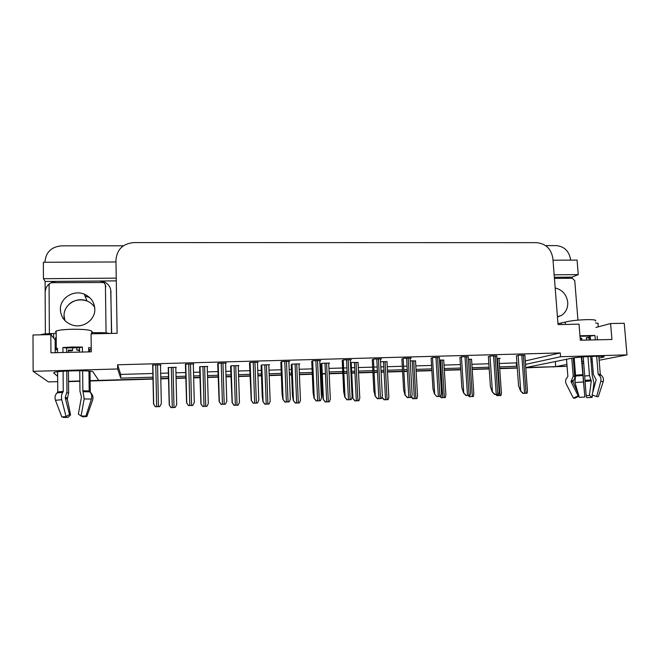 <?xml version="1.0" encoding="UTF-8"?>
<svg xmlns="http://www.w3.org/2000/svg" width="660" height="660" viewBox="0 0 660 660"><rect width="100%" height="100%" fill="white"/><g stroke="black" fill="none" stroke-linecap="round" stroke-linejoin="round"><path stroke-width="0.99" d="M56.232 340.395L55.135 339.85L50.828 334.628L33 334.983L33.132 371.316L48.469 381.917L57.684 381.637M598.95 358.099L603.421 357.134C609.353 355.361 578.911 356.54 570.834 358.405L525.756 367.562L555.712 366.63M45.152 291.654L45.094 281.465L116.275 280.879M554.351 277.283L571.981 277.134L572.071 278.264M115.987 261.971L43.362 262.267L43.453 278.701L116.234 278.14M43.453 278.701L45.094 281.465M554.153 274.808L578.259 274.626L571.981 277.134M578.259 274.626L577.079 260.106L553.014 260.205M545.622 245.611L556.248 245.602C564.316 246.436 569.085 251.089 570.562 259.553L570.603 260.131M44.995 262.259L44.987 261.608C45.969 252.037 51.496 246.782 61.586 245.842L123.362 245.809M525.525 364.411L560.554 356.722L627 354.882L624.236 323.276L610.582 323.548L595.906 327.467M627 354.882L599.131 360.269M592.317 361.581L591.08 361.82M583.778 363.231L582.227 363.528M574.736 364.98L573.862 365.145M90.148 380.663L152.963 378.774L98.703 380.407L92.953 371.861C93.085 370.161 59.722 370.532 54.425 372.331L53.641 372.966L57.651 376.291M517.275 367.818L499.686 368.346L517.275 367.818M489.192 368.659L472.189 369.171L489.192 368.659M460.713 369.517L444.329 370.012L460.713 369.517M431.846 370.384L416.097 370.862L431.846 370.384M407.319 371.126L403.846 371.225L407.319 371.126M402.584 371.266L387.502 371.72L402.584 371.266M384.054 371.827L381.067 371.91L384.054 371.827M377.462 372.025L374.038 372.124L377.462 372.025M372.908 372.157L358.528 372.595L372.908 372.157M354.948 372.702L351.673 372.801L354.948 372.702M347.176 372.933L343.802 373.032L347.176 372.933M342.812 373.065L329.159 373.477L342.812 373.065M325.438 373.585L322.212 373.684L325.438 373.585M321.354 373.709L320.372 373.741L321.354 373.709M312.296 373.981L299.392 374.368L312.296 373.981M291.629 374.599L289.369 374.674L291.629 374.599M281.341 374.913L269.206 375.276L281.341 374.913M261.484 375.507L257.92 375.614L261.484 375.507M249.934 375.853L238.59 376.2L249.934 375.853M230.917 376.431L226.017 376.579L230.917 376.431M218.08 376.81L207.553 377.132L218.08 376.81M199.922 377.363L193.644 377.553L199.922 377.363M185.757 377.784L176.071 378.081L185.757 377.784M168.498 378.304L160.792 378.535L168.498 378.304M567.064 366.316L555.712 366.663L566.915 364.444M573.697 363.099L574.58 362.926M582.062 361.449L583.605 361.144M590.906 359.692L592.135 359.452M499.587 366.886L517.159 366.25M33.132 371.316L117.653 368.981L120.739 378.139L152.93 377.182M160.76 376.951L168.457 376.72M176.038 376.497L185.724 376.208M193.603 375.977L199.881 375.787M207.512 375.565L218.031 375.251M225.967 375.012L230.868 374.872M238.54 374.641L249.884 374.302M257.87 374.063L261.426 373.964M269.148 373.733L281.275 373.37M289.311 373.131L291.563 373.065M299.326 372.834L312.229 372.454M320.306 372.215L321.288 372.182M329.092 371.951L342.746 371.547M343.728 371.514L347.102 371.415M351.599 371.283L354.874 371.184M358.454 371.077L372.826 370.648M373.956 370.615L377.38 370.516M380.993 370.409L383.971 370.318M387.42 370.219L402.501 369.765M403.763 369.732L407.236 369.625M416.014 369.369L431.764 368.899M444.238 368.527L460.622 368.041M472.098 367.702L489.085 367.199M555.324 361.672L555.712 366.663M610.582 323.548L611.944 339.471L580.33 340.222L579.026 324.167L558.046 324.588L552.874 258.439C551.232 248.878 545.837 243.623 536.679 242.665L133.864 242.575C122.884 243.606 116.911 249.422 115.954 260.024L117.1 333.316L91.072 333.828L91.286 351.838L50.944 352.803L50.828 334.628M525.269 360.938L560.257 352.935L117.587 364.774L117.653 368.981M560.257 352.935L560.554 356.722M499.348 363.478L516.92 362.851M516.326 362.983L516.574 366.382M117.587 364.774L120.681 374.418L152.856 373.486M160.677 373.263L168.374 373.04M175.948 372.817L185.625 372.537M193.504 372.314L199.782 372.133M207.405 371.91L217.924 371.605M225.86 371.374L230.752 371.233M238.425 371.011L249.761 370.689M257.738 370.458L261.294 370.351M269.016 370.128L281.143 369.781M289.171 369.55L291.423 369.484M299.178 369.262L312.073 368.882M320.149 368.651L321.131 368.626M328.936 368.395L342.573 368.008M343.563 367.975L346.937 367.876M351.433 367.752L354.7 367.653M358.281 367.554L372.652 367.133M373.774 367.1L377.198 367.001M380.803 366.902L383.79 366.811M387.238 366.712L402.303 366.275M403.565 366.242L407.038 366.143M415.816 365.887L431.549 365.434M444.031 365.071L460.399 364.6M471.867 364.27L488.854 363.775M120.681 374.418L120.739 378.139M350.32 360.096L351.277 359.683L343.588 359.89L342.226 360.632M288.857 361.812L289.633 361.35L281.713 361.564L280.855 362.307M257.466 362.703L258.134 362.2L250.107 362.423L249.505 363.157M225.621 363.652L226.182 363.066L218.031 363.289L217.701 364.023M193.306 364.683L193.76 363.94L185.493 364.163L185.435 364.897M319.803 360.946L320.677 360.508L312.873 360.723L311.759 361.465M380.399 359.271L381.455 358.867L373.873 359.073L372.273 359.815M410.066 358.454L411.213 358.066L403.73 358.273L401.899 359.015M439.354 357.637L433.183 357.472L431.12 358.215M468.245 356.846L462.223 356.689L459.946 357.439M496.741 356.062L490.867 355.913L488.375 356.664M524.857 355.286L519.115 355.154L516.417 355.897M160.512 365.574L160.858 364.832L152.468 365.054L152.699 365.788M328.705 363.462L329.571 363.066L322.072 363.272L320.925 363.965M268.826 365.178L269.511 364.724L261.805 364.939L261.129 365.623M238.26 366.085L238.846 365.574L231.033 365.788L230.604 366.473M207.265 367.059L207.751 366.432L199.823 366.655L199.65 367.331M298.972 364.303L299.747 363.891L292.149 364.097L291.233 364.79M358.042 362.629L351.59 362.455L350.452 362.926M386.974 361.812L380.531 361.713M415.536 361.012L410.207 360.83M443.726 360.212L439.502 360.022M471.553 359.428L468.402 359.221M499.018 358.652L500.263 358.339L496.906 358.438M175.832 367.999L176.22 367.307L168.176 367.529L168.267 368.206M175.931 367.315L175.948 367.991M160.702 364.832L160.71 365.566M192.811 405.364L188.463 405.578L192.745 405.421L194.304 402.493L193.322 364.683M79.852 380.968L68.525 381.315M555.745 366.663L525.772 367.843M517.3 368.099L499.711 368.635M489.209 368.948L472.213 369.46M460.73 369.806L444.353 370.301M431.863 370.673L416.122 371.151M407.335 371.415L403.862 371.522M402.6 371.555L387.519 372.009M384.07 372.116L381.084 372.207M377.479 372.314L374.055 372.421M372.925 372.454L358.545 372.883M354.956 372.991L351.689 373.09M347.193 373.23L343.819 373.329M342.829 373.362L329.175 373.774M325.446 373.882L322.228 373.981M321.37 374.005L320.389 374.038M312.304 374.278L299.401 374.665M291.637 374.905L289.385 374.971M281.35 375.21L269.214 375.581M261.492 375.812L257.936 375.92M249.95 376.159L238.607 376.497M230.926 376.728L226.025 376.876M218.089 377.116L207.562 377.438M199.93 377.668L193.652 377.858M185.765 378.089L176.08 378.386M168.498 378.617L160.801 378.848M152.971 379.079L90.148 380.977M79.852 381.282L68.533 381.628M175.197 407.443L170.998 407.649L169.216 404.951L171.031 407.591L175.197 407.443L176.707 404.654L175.816 367.315M168.25 367.529L169.216 404.951M155.364 406.725L159.695 406.618L161.337 403.673L159.72 406.568L155.364 406.725L153.532 403.945L152.683 365.054M155.347 406.774L153.524 403.978L152.732 365.046M206.918 406.279L202.736 406.486L200.887 403.804L202.801 406.428L206.918 406.279L208.296 403.516L207.248 366.448M199.642 366.919L200.887 403.804M238.186 405.133L234.02 405.339L232.122 402.683L234.127 405.281L238.186 405.133L239.448 402.394L238.243 365.59M230.596 366.201L232.122 402.683M269.016 404.002L264.875 404.209L262.919 401.577L265.015 404.151L269.016 404.002L270.163 401.288L268.81 364.741M261.121 365.417L262.226 396.231L262.919 401.577M188.463 405.578L186.607 402.765L188.521 405.52M185.419 364.312L186.582 402.798M225.423 404.184L221.1 404.39L219.153 401.635L221.199 404.332L225.423 404.184L226.784 401.338L225.604 363.082M217.693 363.676L219.153 401.635M257.557 403.012L253.25 403.219L251.254 400.488L253.39 403.169L257.557 403.012L258.794 400.191L257.45 362.224M249.496 362.909L251.254 400.488M289.228 401.866L284.947 402.072L282.892 399.358L285.128 402.014L289.228 401.866L290.342 399.069L288.841 361.375M280.846 362.109L282.067 393.863L282.892 399.358M557.972 323.664L565.232 322.072C570.479 320.752 577.772 319.935 587.119 319.63C594.058 319.564 596.805 320.026 595.361 321.007M595.287 339.867L594.924 335.453L579.967 335.775M591.888 356.383L593.389 374.599L596.17 379.772L592.069 394.927L596.64 396.577L600.773 381.356C601.334 378.799 600.699 376.67 598.859 374.971L598.141 374.154L596.656 356.243M597.11 336.138L597.424 339.817M598.793 356.235L600.311 374.418L601.12 375.235C603.199 376.951 603.908 379.071 603.232 381.596L598.315 396.66L596.64 396.577M589.289 340.015L589.116 337.945L590.345 337.788M592.738 392.469L593.959 382.94L592.226 375.721L590.642 356.441M580.222 338.786L581.782 338.679M566.511 359.312L567.872 376.513L567.22 377.421C565.488 379.351 565.141 381.513 566.189 383.897L573.35 398.071L578.193 395.843L571.007 381.645L573.226 376.167L571.791 358.223M581.303 357.076L584.826 397.023L579.323 397.378L574.951 382.561L575.561 375.218L574.167 357.852M580.338 340.222L580.024 336.286L590.205 336.055L590.527 339.983M590.288 337.07L586.393 337.714L586.591 340.073M587.944 356.59L589.504 375.639L591.286 380.96L589.405 395.423L586.171 395.629L583.259 356.911M581.905 340.189L581.74 338.184L580.181 338.299M573.292 357.984L574.753 377.429M584.826 397.023L581.707 357.043M574.58 378.444L572.929 381.818L578.209 393.599M578.886 395.893L578.193 395.843M578.935 396.058L575.116 398.145L573.35 398.071M589.405 395.423L592.111 397.361L586.699 397.708L586.171 395.629M592.111 397.361L592.408 395.051M598.24 326.84L597.985 323.829C598.736 323.392 597.91 323.12 595.534 323.004M554.351 277.307L564.968 277.216L569.217 278.289M586.393 337.714L589.116 337.945M590.205 336.055L594.924 335.453M55.456 331.873L56.166 331.007C58.88 330.049 64.259 329.464 72.295 329.266C83.589 329.2 90.065 329.843 91.732 331.171L92.293 332.417L95.411 332.714L95.419 333.745M82.442 352.052L82.393 347.069L72.46 346.995L62.915 347.515L62.947 352.514M79.744 370.73L79.959 391.19L81.444 397.072L78.375 414.1L81.081 416.039L84.175 398.937L82.855 390.769L82.64 370.772M91.237 348.084L88.679 347.564L88.729 351.904M88.951 371.068L89.182 390.935L89.867 391.867C91.657 393.814 92.169 396.214 91.394 399.061L85.948 416.023L81.081 416.039M89.809 351.879L89.785 349.552L91.253 349.156M85.676 416.023L86.848 416.518L92.59 400.174C93.406 397.444 92.87 395.068 90.997 393.038L90.28 392.073L90.032 371.176M79.53 349.948L76.775 350.097L79.538 350.617M55.498 338.266L56.215 338.687M68.26 350.798L72.031 350.823L72.625 350.196L72.6 347.655M57.478 352.646L57.445 348.274L56.29 348.596C54.945 349.107 55.333 349.577 57.461 349.998M63.096 371.242L63.261 391.397L62.766 392.362C61.462 394.399 61.124 396.841 61.751 399.704L66.066 416.608L61.834 416.938L55.465 400.282C54.549 397.468 55.069 395.018 57.016 392.931L57.758 391.949L57.618 371.761M66.635 352.423L66.594 347.985L79.513 347.696L79.555 352.118M76.775 350.097L76.758 347.622M72.625 350.196L68.26 350.13L68.277 352.39M68.434 370.945L68.624 392.824L67.312 398.97L70.579 414.925L68.665 414.942M66.066 416.608L69.465 414.43L65.191 397.617L66.965 391.611L66.792 371.019M70.579 414.925L68.005 417.392L63.112 417.417L64.391 416.724M86.848 416.518L82.648 416.839L81.469 416.039M62.906 416.831L63.112 417.417M55.489 337.689L56.207 337.673M56.215 339.034L54.623 339.24M109.37 333.465C107.283 332.871 103.422 332.607 97.771 332.673L95.411 332.714M53.699 338.118L53.675 333.531L51.265 333.58C46.068 333.712 42.619 334.084 40.903 334.686L40.615 334.826M53.675 333.531L56.182 333.292M45.367 333.894L45.144 292.165C45.796 285.681 49.533 282.101 56.339 281.399L99.718 281.045L104.742 282.158C108.595 284.171 110.632 287.281 110.863 291.472L111.49 333.424M111.672 333.424L110.731 289.979M88.704 349.511L89.785 349.552M62.915 347.515L66.594 347.985M79.513 347.696L82.393 347.069M557.452 316.99L561.371 315.447C565.867 312.469 567.988 308.08 567.732 302.288C566.577 294.566 562.394 289.798 555.184 287.983M577.954 320.133L574.753 280.624L572.319 278.256L554.433 278.413M60.357 309.589C60.877 317.295 64.927 322.476 72.509 325.132C83.209 328.573 95.329 319.778 94.825 309.094C94.413 302.14 90.915 297.182 84.34 294.203C73.582 289.443 59.862 298.155 60.357 309.589M106.079 332.912L105.402 284.889L103.834 282.521L51.909 282.686C50.185 282.859 49.236 283.767 49.079 285.4L49.368 333.638M299.417 402.889L295.292 403.095L293.296 400.48L295.474 403.037L299.417 402.889L300.457 400.199L298.955 363.908M291.225 364.625L292.454 395.183L293.296 400.48M329.406 401.791L325.298 401.989L323.243 399.399L325.512 401.94L329.406 401.791L330.33 399.118L328.688 363.091M320.917 363.817L322.262 394.144L323.243 399.399M358.974 400.711L354.89 400.909L352.795 398.335L355.138 400.851L358.974 400.711L359.791 398.062L358.017 362.274M352.795 398.335L351.995 394.614M320.447 400.727L316.189 400.933L314.077 398.244L316.404 400.876L320.447 400.727L321.445 397.955L319.786 360.533M311.751 361.309L313.104 392.791L314.077 398.244M351.227 399.613L346.978 399.82L344.825 397.147L347.234 399.762L351.227 399.613L352.102 396.866L350.303 359.708M342.218 360.5L343.695 391.743L344.825 397.147M381.562 398.508L377.338 398.714L375.136 396.066L377.635 398.656L381.562 398.508L382.33 395.786L380.383 358.9M372.265 359.7L373.865 390.703L375.136 396.066M382.074 397.254L384.367 399.778L388.146 399.638L388.855 397.015L386.95 361.474M388.146 399.638L384.367 399.778M384.079 399.836L382.024 397.394M415.511 360.682L417.549 395.975L416.922 398.59L413.193 398.722L411.708 396.858M416.922 398.59L413.193 398.722M412.871 398.78L411.551 397.254M443.71 359.906L445.871 394.96L445.31 397.551L441.631 397.683L440.649 396.412L436.796 396.553L434.486 393.954L432.943 388.666L431.112 358.124M445.31 397.551L441.631 397.683M441.284 397.741L440.121 396.437M471.537 359.139L473.814 393.962L473.327 396.52L469.689 396.652L468.699 395.398M473.327 396.52L469.689 396.652M469.31 396.718L468.13 395.414M498.993 358.38L501.402 392.98L500.965 395.513L497.384 395.637L496.386 394.391M500.965 395.513L497.384 395.637M496.972 395.703L495.767 394.416M411.477 397.427L407.278 397.625L405.017 395.002L407.599 397.567L411.477 397.427L412.137 394.721L410.05 358.099M401.89 358.908L403.606 389.68L405.017 395.002M439.337 357.308L441.556 393.673L440.979 396.355L437.151 396.495M436.796 396.553L434.486 393.954M470.068 395.299L465.902 395.497L463.551 392.914L466.298 395.439L470.068 395.299L470.58 392.642L468.229 356.524M459.938 357.349L461.876 387.676L463.551 392.914M498.762 394.259L494.612 394.457L492.22 391.891L495.041 394.391L498.762 394.259L499.199 391.627L496.724 355.757M488.367 356.582L490.413 386.694L492.22 391.891M494.612 394.457L495.041 394.391M527.059 393.228L522.934 393.426L520.492 390.885L523.388 393.36L527.059 393.228L527.447 390.646L524.84 354.998M516.417 355.822L518.562 385.721L520.492 390.885M522.934 393.426L523.388 393.36M55.217 352.696L55.135 339.85M601.722 356.317L601.821 357.53M553.163 367.018L554.837 366.688M168.374 367.521L169.224 404.926M171.328 367.438L172.26 407.542M173.052 367.389L173.993 407.476M155.768 364.972L156.643 406.667M157.567 364.922L158.45 406.601M160.495 364.84L161.337 403.673M199.914 366.647L200.929 403.78M202.925 366.564L204.023 406.378M204.625 366.523L205.73 406.312M231.016 365.805L232.18 402.658M234.077 365.706L235.339 405.232M235.752 365.656L237.023 405.166M261.682 365.021L262.993 401.544M264.792 364.856L266.219 404.093M266.45 364.807L267.886 404.036M185.633 364.163L186.607 402.765M188.727 364.081L189.791 405.463M190.501 364.031L191.573 405.397M218.064 363.289L219.202 401.602M221.215 363.198L222.453 404.275M222.956 363.149L224.21 404.209M250.016 362.488L251.32 400.463M253.225 362.332L254.644 403.111M254.95 362.29L256.377 403.046M281.523 361.688L282.975 399.333M284.782 361.482L286.366 401.957M286.481 361.433L288.073 401.89M598.141 374.154L600.311 374.418M565.232 322.072L565.422 324.439M575.561 375.218L582.731 374.657M589.504 375.639L584.818 376.002M574.761 376.332L573.226 376.167M573.424 380.721L571.601 380.556M590.848 379.904L585.304 380.317M572.995 381.233L571.098 381.059M591.17 380.383L585.387 380.812M572.929 381.818L571.007 381.645M591.286 380.96L585.445 381.397M574.951 382.561L583.151 381.959M600.773 381.356L603.232 381.596M575.248 376.076L582.739 375.49M598.859 374.971L601.12 375.235M575.495 375.606L582.747 375.037M598.339 374.534L600.526 374.798M561.223 323.276L561.322 324.522M82.855 390.769L89.182 390.935M91.732 331.171L91.765 333.82M57.758 391.949L63.261 391.397M68.624 392.824L66.907 392.807M67.65 397.741L65.224 397.724M67.378 398.31L65.365 398.302M67.312 398.97L65.538 398.962M55.465 400.282L61.751 399.704M84.175 398.937L91.394 399.061M57.016 392.931L62.766 392.362M83.259 391.702L89.867 391.867M57.577 392.395L63.137 391.842M82.962 391.198L89.356 391.363M97.787 333.696L97.771 332.673M51.265 333.58L51.274 335.164M110.863 291.472L111.061 292.372M92.309 333.803L92.293 332.417M64.927 320.611L64.069 315.727C63.591 304.788 76.7 296.431 86.98 300.976C90.28 302.329 92.862 304.474 94.718 307.411M85.09 296.117L88.885 297.289L85.082 296.109M60.588 309.969L60.398 310.621M105.402 284.889L105.856 286.786M291.926 364.221L293.387 400.455M295.086 364.015L296.67 402.979M296.719 363.974L298.312 402.922M321.758 363.421L323.35 399.374M324.967 363.19L326.7 401.882M326.576 363.149L328.317 401.825M351.178 362.62L352.91 398.31M354.436 362.373L356.326 400.793M356.02 362.332L357.918 400.736M312.576 360.88L314.185 398.219M315.884 360.64L317.633 400.818M317.559 360.599L319.316 400.76M343.183 360.071L344.941 397.122M346.549 359.815L348.463 399.704M348.2 359.766L350.122 399.638M373.37 359.271L375.276 396.041L373.403 359.254M376.786 358.999L378.848 398.599M378.411 358.949L380.482 398.541M383.51 361.573L385.539 399.729M385.077 361.531L387.106 399.671M412.195 360.781L414.356 398.673M413.729 360.731L415.907 398.615M440.484 359.997L442.794 397.633M442.01 359.956L444.32 397.576M469.912 359.18L472.354 396.544M498.44 394.309L498.523 395.587M497.442 358.421L500.016 395.53M405.182 394.969L403.144 358.471L405.174 394.969M406.593 358.19L408.812 397.51M408.193 358.149L410.421 397.452M432.49 357.687L434.659 393.921M435.988 357.398L438.356 396.437M437.572 357.357L439.939 396.379M461.439 356.911L463.741 392.882M464.986 356.614L467.494 395.381M466.546 356.573L469.054 395.323M489.992 356.144L492.426 391.858M493.581 355.839L496.221 394.334M495.115 355.798L497.772 394.284M518.158 355.393L520.715 390.852M521.788 355.08L524.568 393.31M523.306 355.039L526.094 393.253M603.372 356.507L603.421 357.134M168.498 367.521L169.356 405.058M152.873 365.046L153.681 404.126M200.038 366.647L201.044 403.879M231.124 365.788L232.287 402.724M261.781 364.955L263.092 401.585M185.773 364.155L186.747 402.897M218.188 363.28L219.334 401.701M250.132 362.414L251.443 400.521M281.622 361.622L283.082 399.366M56.166 331.007L56.29 348.596M561.371 315.447L557.428 316.701M84.34 294.203L86.98 300.976C78.953 298.229 72.022 301.265 69.127 304.227M63.904 315.991L64.63 320.298M292.009 364.18L293.469 400.471M321.816 363.388L323.416 399.382M351.219 362.604L352.96 398.31M312.65 360.838L314.267 398.236M343.241 360.046L345.007 397.122"/></g></svg>
